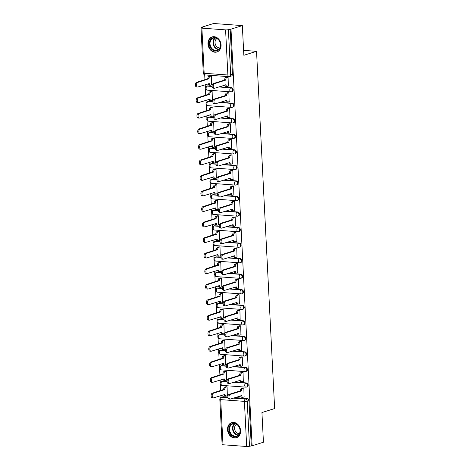 <?xml version="1.0" encoding="UTF-8"?>
<svg xmlns="http://www.w3.org/2000/svg" width="470" height="470" viewBox="0 0 470 470"><rect width="100%" height="100%" fill="white"/><g stroke="black" fill="none" stroke-linecap="round" stroke-linejoin="round"><path stroke-width="0.7" d="M232.168 91.574A2.027 1.639 -107.4 0 0 233.238 89.758A2.027 1.639 -107.4 0 0 231.463 87.643L230.835 87.843A2.027 1.639 72.6 0 1 232.609 89.958A2.027 1.639 72.6 0 1 231.546 91.767L232.168 91.574M232.956 107.113A2.027 1.639 -107.4 0 0 234.025 105.304A2.027 1.639 -107.4 0 0 232.251 103.188L231.622 103.382A2.027 1.639 72.6 0 1 233.396 105.497A2.027 1.639 72.6 0 1 232.333 107.313L232.956 107.113M233.743 122.652A2.027 1.639 -107.4 0 0 234.812 120.843A2.027 1.639 -107.4 0 0 233.038 118.728L232.409 118.922A2.027 1.639 72.6 0 1 234.183 121.037A2.027 1.639 72.6 0 1 233.12 122.852L233.743 122.652M234.53 138.198A2.027 1.639 -107.4 0 0 235.599 136.382A2.027 1.639 -107.4 0 0 233.825 134.267L233.196 134.467A2.027 1.639 72.6 0 1 234.971 136.582A2.027 1.639 72.6 0 1 233.907 138.392L234.53 138.198M235.317 153.737A2.027 1.639 -107.4 0 0 236.387 151.928A2.027 1.639 -107.4 0 0 234.612 149.812L233.984 150.006A2.027 1.639 72.6 0 1 235.758 152.121A2.027 1.639 72.6 0 1 234.695 153.931L235.317 153.737M236.105 169.276A2.027 1.639 -107.4 0 0 237.174 167.467A2.027 1.639 -107.4 0 0 235.4 165.352L234.771 165.546A2.027 1.639 72.6 0 1 236.545 167.661A2.027 1.639 72.6 0 1 235.482 169.476L236.105 169.276M236.892 184.822A2.027 1.639 -107.4 0 0 237.961 183.006A2.027 1.639 -107.4 0 0 236.187 180.891L235.558 181.091A2.027 1.639 72.6 0 1 237.332 183.206A2.027 1.639 72.6 0 1 236.269 185.016L236.892 184.822M237.679 200.361A2.027 1.639 -107.4 0 0 238.748 198.546A2.027 1.639 -107.4 0 0 236.974 196.431L236.345 196.63A2.027 1.639 72.6 0 1 238.12 198.745A2.027 1.639 72.6 0 1 237.056 200.555L237.679 200.361M238.466 215.9A2.027 1.639 -107.4 0 0 239.536 214.091A2.027 1.639 -107.4 0 0 237.761 211.976L237.133 212.17A2.027 1.639 72.6 0 1 238.913 214.285A2.027 1.639 72.6 0 1 237.844 216.1L238.466 215.9M239.254 231.446A2.027 1.639 -107.4 0 0 240.323 229.63A2.027 1.639 -107.4 0 0 238.549 227.515L237.92 227.709A2.027 1.639 72.6 0 1 239.7 229.824A2.027 1.639 72.6 0 1 238.631 231.639L239.254 231.446M240.041 246.985A2.027 1.639 -107.4 0 0 241.11 245.17A2.027 1.639 -107.4 0 0 239.336 243.055L238.707 243.254A2.027 1.639 72.6 0 1 240.487 245.369A2.027 1.639 72.6 0 1 239.418 247.179L240.041 246.985M240.828 262.524A2.027 1.639 -107.4 0 0 241.897 260.715A2.027 1.639 -107.4 0 0 240.123 258.6L239.494 258.794A2.027 1.639 72.6 0 1 241.275 260.909A2.027 1.639 72.6 0 1 240.205 262.724L240.828 262.524M241.615 278.07A2.027 1.639 -107.4 0 0 242.684 276.254A2.027 1.639 -107.4 0 0 240.91 274.139L240.282 274.333A2.027 1.639 72.6 0 1 242.062 276.448A2.027 1.639 72.6 0 1 240.993 278.264L241.615 278.07M242.403 293.609A2.027 1.639 -107.4 0 0 243.472 291.794A2.027 1.639 -107.4 0 0 241.697 289.679L241.069 289.878A2.027 1.639 72.6 0 1 242.849 291.993A2.027 1.639 72.6 0 1 241.78 293.803L242.403 293.609M243.19 309.148A2.027 1.639 -107.4 0 0 244.259 307.339A2.027 1.639 -107.4 0 0 242.485 305.224L241.856 305.418A2.027 1.639 72.6 0 1 243.636 307.533A2.027 1.639 72.6 0 1 242.567 309.348L243.19 309.148M243.977 324.688A2.027 1.639 -107.4 0 0 245.046 322.878A2.027 1.639 -107.4 0 0 243.272 320.763L242.643 320.957A2.027 1.639 72.6 0 1 244.424 323.072A2.027 1.639 72.6 0 1 243.354 324.887L243.977 324.688M244.764 340.233A2.027 1.639 -107.4 0 0 245.834 338.418A2.027 1.639 -107.4 0 0 244.059 336.303L243.431 336.502A2.027 1.639 72.6 0 1 245.211 338.617A2.027 1.639 72.6 0 1 244.142 340.427L244.764 340.233M245.552 355.772A2.027 1.639 -107.4 0 0 246.621 353.963A2.027 1.639 -107.4 0 0 244.846 351.848L244.218 352.042A2.027 1.639 72.6 0 1 245.998 354.157A2.027 1.639 72.6 0 1 244.929 355.966L245.552 355.772M246.339 371.312A2.027 1.639 -107.4 0 0 247.408 369.502A2.027 1.639 -107.4 0 0 245.634 367.387L245.005 367.581A2.027 1.639 72.6 0 1 246.785 369.696A2.027 1.639 72.6 0 1 245.716 371.512L246.339 371.312M247.126 386.857A2.027 1.639 -107.4 0 0 248.195 385.042A2.027 1.639 -107.4 0 0 246.421 382.927L245.792 383.126A2.027 1.639 72.6 0 1 247.572 385.241A2.027 1.639 72.6 0 1 246.503 387.051L247.126 386.857M227.527 429.715A7.908 6.392 -107.4 0 0 236.422 437.74A7.908 6.392 -107.4 0 0 240.593 430.667A7.908 6.392 -107.4 0 0 231.698 422.642A7.908 6.392 -107.4 0 0 227.527 429.715M207.987 43.974A7.908 6.392 -107.4 0 0 216.882 52A7.908 6.392 -107.4 0 0 221.053 44.932A7.908 6.392 -107.4 0 0 212.158 36.907A7.908 6.392 -107.4 0 0 207.987 43.974M242.338 25.603L243.842 55.29L256.538 51.312L274.639 408.559L261.937 412.537L263.441 442.223L252.108 445.772L230.999 29.152L242.338 25.603L213.615 23.5L202.282 27.049L202.3 27.366M204.703 74.848L204.949 79.73M205.202 84.723L205.337 87.397M205.419 88.995L205.737 95.269M205.989 100.269L206.124 102.936M206.207 104.534L206.524 110.808M206.776 115.808L206.912 118.481M206.994 120.073L207.311 126.354M207.564 131.347L207.699 134.02M207.781 135.613L208.098 141.893M208.351 146.887L208.486 149.56M208.568 151.158L208.886 157.432M209.138 162.432L209.273 165.105M209.356 166.697L209.673 172.978M209.925 177.971L210.061 180.645M210.143 182.237L210.46 188.517M210.713 193.511L210.848 196.184M210.93 197.782L211.247 204.056M211.5 209.056L211.635 211.723M211.717 213.321L212.035 219.596M212.287 224.595L212.422 227.268M212.505 228.861L212.822 235.141M213.075 240.135L213.21 242.808M213.292 244.406L213.609 250.68M213.862 255.68L213.997 258.347M214.079 259.945L214.396 266.22M214.649 271.219L214.784 273.892M214.866 275.485L215.184 281.765M215.436 286.759L215.571 289.432M215.654 291.03L215.971 297.304M216.224 302.304L216.359 304.971M216.441 306.569L216.758 312.844M217.011 317.843L217.146 320.517M217.228 322.109L217.545 328.389M217.798 333.383L217.933 336.056M218.015 337.648L218.333 343.928M218.585 348.922L218.72 351.595M218.803 353.193L219.12 359.468M219.373 364.467L219.508 367.14M219.59 368.733L219.907 375.013M220.16 380.007L220.295 382.68M220.377 384.272L220.694 390.552M220.947 395.546L221.041 397.42M202.282 27.049L203.116 27.113L201.354 27.665A2.027 0.364 -2.9 0 0 201.001 27.889A2.027 0.364 -2.9 0 0 201.888 28.141L225.588 29.874A2.027 0.364 -2.9 0 0 228.397 29.645L230.688 74.771A2.027 1.639 72.6 0 1 229.618 76.587L231.381 76.034A2.027 1.639 72.6 0 0 232.45 74.219L230.688 74.771A2.027 0.364 -2.9 0 1 227.874 75.006L225.588 29.874M230.999 29.152L228.397 29.645M223.508 396.733L221.746 397.285A2.027 1.639 72.6 0 0 221.241 397.344L223.003 396.792A2.027 1.639 72.6 0 1 223.508 396.733L227.856 397.05M235.112 397.585L247.208 398.466L245.44 399.024A2.027 1.639 72.6 0 1 247.22 401.139L249.505 446.265A2.027 0.364 177.1 0 1 246.691 446.5L222.992 444.767A2.027 0.364 177.1 0 1 222.11 444.514L219.819 399.382A2.027 0.364 177.1 0 0 220.706 399.635L222.992 444.767M249.505 446.265L252.108 445.772M244.083 396.95L243.842 387.997L242.591 387.991M227.333 395.722L227.092 386.775L225.841 386.763M226.546 380.183L226.305 371.235L225.054 371.224M243.296 381.411L243.055 372.457L241.803 372.446M225.759 364.644L225.518 355.69L224.266 355.678M242.508 365.866L242.267 356.918L241.016 356.906M224.971 349.098L224.731 340.151L223.479 340.139M241.721 350.326L241.48 341.373L240.229 341.367M224.184 333.559L223.943 324.611L222.692 324.6M240.934 334.787L240.693 325.833L239.442 325.822M223.397 318.02L223.156 309.066L221.905 309.06M240.147 319.242L239.906 310.294L238.654 310.282M222.61 302.474L222.369 293.527L221.117 293.515M239.359 303.702L239.118 294.755L237.867 294.743M221.822 286.935L221.582 277.987L220.33 277.976M238.572 288.163L238.331 279.209L237.08 279.204M221.035 271.396L220.794 262.442L219.543 262.436M237.785 272.618L237.544 263.67L236.292 263.658M220.248 255.856L220.007 246.903L218.756 246.891M236.998 257.078L236.757 248.131L235.505 248.119M219.461 240.311L219.22 231.363L217.968 231.352M236.21 241.539L235.969 232.585L234.718 232.579M218.673 224.772L218.433 215.818L217.181 215.812M235.423 226L235.182 217.046L233.931 217.034M217.886 209.232L217.645 200.279L216.394 200.267M234.636 210.454L234.395 201.507L233.143 201.495M217.099 193.687L216.858 184.739L215.607 184.728M233.849 194.915L233.608 185.961L232.356 185.956M216.312 178.148L216.071 169.2L214.819 169.188M233.061 179.376L232.82 170.422L231.569 170.41M215.524 162.608L215.284 153.655L214.032 153.643M232.274 163.83L232.033 154.883L230.782 154.871M214.737 147.063L214.496 138.115L213.245 138.104M231.487 148.291L231.246 139.343L229.995 139.332M213.95 131.524L213.709 122.576L212.458 122.564M230.7 132.752L230.459 123.798L229.207 123.786M213.163 115.984L212.922 107.031L211.67 107.025M229.912 117.206L229.671 108.259L228.42 108.247M212.375 100.439L212.135 91.491L210.883 91.48M229.125 101.667L228.884 92.719L227.633 92.708M211.588 84.9L211.347 75.952L210.096 75.94M228.338 86.127L228.097 77.174L226.846 77.168M207.763 85.91L207.141 86.11A2.027 1.639 72.6 0 0 206.636 86.163L207.258 85.969A2.027 1.639 -107.4 0 1 207.763 85.91L212.111 86.227M219.367 86.762L231.463 87.643M208.551 101.45L207.928 101.649A2.027 1.639 72.6 0 0 207.423 101.708L208.046 101.508A2.027 1.639 -107.4 0 1 208.551 101.45L212.898 101.773M220.154 102.301L232.251 103.188M209.338 116.995L208.715 117.189A2.027 1.639 72.6 0 0 208.21 117.247L208.833 117.054A2.027 1.639 -107.4 0 1 209.338 116.995L213.686 117.312M220.941 117.841L233.038 118.728M210.125 132.534L209.503 132.734A2.027 1.639 72.6 0 0 208.997 132.787L209.62 132.593A2.027 1.639 -107.4 0 1 210.125 132.534L214.473 132.851M221.728 133.386L233.825 134.267M210.912 148.073L210.29 148.273A2.027 1.639 72.6 0 0 209.785 148.332L210.407 148.132A2.027 1.639 -107.4 0 1 210.912 148.073L215.26 148.397M222.516 148.925L234.612 149.812M211.7 163.619L211.077 163.813A2.027 1.639 72.6 0 0 210.572 163.871L211.195 163.672A2.027 1.639 -107.4 0 1 211.7 163.619L216.047 163.936M223.303 164.465L235.4 165.352M212.487 179.158L211.864 179.352A2.027 1.639 72.6 0 0 211.359 179.411L211.982 179.217A2.027 1.639 -107.4 0 1 212.487 179.158L216.834 179.475M224.09 180.004L236.187 180.891M213.274 194.697L212.651 194.897A2.027 1.639 72.6 0 0 212.146 194.95L212.769 194.756A2.027 1.639 -107.4 0 1 213.274 194.697L217.622 195.015M224.877 195.549L236.974 196.431M214.062 210.243L213.439 210.437A2.027 1.639 72.6 0 0 212.934 210.495L213.556 210.296A2.027 1.639 -107.4 0 1 214.062 210.243L218.409 210.56M225.665 211.089L237.761 211.976M214.849 225.782L214.226 225.976A2.027 1.639 72.6 0 0 213.721 226.035L214.344 225.841A2.027 1.639 -107.4 0 1 214.849 225.782L219.196 226.099M226.452 226.628L238.549 227.515M215.636 241.322L215.013 241.521A2.027 1.639 72.6 0 0 214.508 241.574L215.131 241.38A2.027 1.639 -107.4 0 1 215.636 241.322L219.984 241.639M227.239 242.173L239.336 243.055M216.423 256.867L215.8 257.061A2.027 1.639 72.6 0 0 215.295 257.119L215.918 256.92A2.027 1.639 -107.4 0 1 216.423 256.867L220.771 257.184M228.026 257.713L240.123 258.6M217.211 272.406L216.588 272.6A2.027 1.639 72.6 0 0 216.083 272.659L216.705 272.465A2.027 1.639 -107.4 0 1 217.211 272.406L221.558 272.723M228.814 273.252L240.91 274.139M217.998 287.946L217.375 288.145A2.027 1.639 72.6 0 0 216.87 288.198L217.493 288.004A2.027 1.639 -107.4 0 1 217.998 287.946L222.345 288.263M229.601 288.797L241.697 289.679M218.785 303.485L218.162 303.685A2.027 1.639 72.6 0 0 217.657 303.743L218.28 303.544A2.027 1.639 -107.4 0 1 218.785 303.485L223.133 303.808M230.388 304.337L242.485 305.224M219.572 319.03L218.95 319.224A2.027 1.639 72.6 0 0 218.444 319.283L219.067 319.089A2.027 1.639 -107.4 0 1 219.572 319.03L223.92 319.347M231.175 319.876L243.272 320.763M220.359 334.57L219.737 334.763A2.027 1.639 72.6 0 0 219.232 334.822L219.854 334.628A2.027 1.639 -107.4 0 1 220.359 334.57L224.707 334.887M231.963 335.421L244.059 336.303M221.147 350.109L220.524 350.309A2.027 1.639 72.6 0 0 220.019 350.367L220.642 350.168A2.027 1.639 -107.4 0 1 221.147 350.109L225.494 350.432M232.75 350.961L244.846 351.848M221.934 365.654L221.311 365.848A2.027 1.639 72.6 0 0 220.806 365.907L221.429 365.707A2.027 1.639 -107.4 0 1 221.934 365.654L226.282 365.971M233.537 366.5L245.634 367.387M222.721 381.194L222.099 381.387A2.027 1.639 72.6 0 0 221.593 381.446L222.216 381.252A2.027 1.639 -107.4 0 1 222.721 381.194L227.069 381.511M234.324 382.039L246.421 382.927M243.589 50.366L256.538 51.312M230.165 29.087L232.45 74.219M251.268 445.713L248.983 400.581A2.027 1.639 -107.4 0 0 247.208 398.466M243.842 388.014L242.567 388.42A2.027 1.14 94.2 0 0 241.527 390.764L240.44 390.688A2.027 1.14 -85.8 0 1 241.474 388.338L242.802 387.92M241.533 390.917L230.141 394.483A2.332 1.31 94.2 0 0 228.943 396.933A2.332 1.31 94.2 0 0 230.089 399.101A2.332 1.31 94.2 0 0 230.376 399.065L241.774 395.646A2.027 1.14 94.2 0 0 242.767 397.315L241.674 397.232A2.027 1.14 -85.8 0 1 240.711 395.828M230.089 399.101L229.002 399.018A2.332 1.31 -85.8 0 1 227.856 396.856A2.332 1.31 -85.8 0 1 229.055 394.406L240.446 390.834M242.767 397.315A2.027 1.14 94.2 0 0 243.013 397.285L244.288 396.886M227.092 386.792L225.817 387.192A2.027 1.14 94.2 0 0 224.778 389.542L213.398 393.261A2.332 1.31 94.2 0 0 212.199 395.711A2.332 1.31 94.2 0 0 213.345 397.873A2.332 1.31 94.2 0 0 213.627 397.843L225.024 394.424A2.027 1.14 94.2 0 0 226.017 396.087A2.027 1.14 94.2 0 0 226.264 396.057L227.545 395.658M226.017 396.087L224.93 396.01A2.027 1.14 -85.8 0 1 223.961 394.606M213.345 397.873L212.252 397.796A2.332 1.31 -85.8 0 1 211.106 395.628A2.332 1.31 -85.8 0 1 212.311 393.179L223.691 389.46A2.027 1.14 -85.8 0 1 224.731 387.11L225.817 387.192M226.052 386.698L224.731 387.11M223.697 389.612L224.789 389.689M243.055 372.475L241.774 372.875A2.027 1.14 94.2 0 0 240.74 375.224L239.653 375.148A2.027 1.14 -85.8 0 1 240.687 372.798L242.015 372.381M240.746 375.377L229.354 378.943A2.332 1.31 94.2 0 0 228.156 381.393A2.332 1.31 94.2 0 0 229.301 383.561A2.332 1.31 94.2 0 0 229.589 383.526L240.987 380.107A2.027 1.14 94.2 0 0 241.98 381.775L240.887 381.693A2.027 1.14 -85.8 0 1 239.923 380.289M229.301 383.561L228.214 383.479A2.332 1.31 -85.8 0 1 227.069 381.311A2.332 1.31 -85.8 0 1 228.267 378.861L239.659 375.295M241.98 381.775A2.027 1.14 94.2 0 0 242.226 381.74L243.501 381.34M242.267 356.936L240.987 357.335A2.027 1.14 94.2 0 0 239.953 359.685L238.866 359.603A2.027 1.14 -85.8 0 1 239.9 357.253L241.228 356.842M239.959 359.832L228.567 363.404A2.332 1.31 94.2 0 0 227.368 365.848A2.332 1.31 94.2 0 0 228.514 368.016A2.332 1.31 94.2 0 0 228.802 367.987L240.199 364.567A2.027 1.14 94.2 0 0 241.192 366.23L240.1 366.154A2.027 1.14 -85.8 0 1 239.136 364.749M228.514 368.016L227.427 367.94A2.332 1.31 -85.8 0 1 226.282 365.772A2.332 1.31 -85.8 0 1 227.48 363.322L238.872 359.756M241.192 366.23A2.027 1.14 94.2 0 0 241.439 366.201L242.714 365.801M231.986 435.666A6.844 5.534 72.6 0 1 229.448 426.331A6.844 5.534 72.6 0 1 237.045 424.434A6.844 5.534 72.6 0 1 239.583 433.769A6.844 5.534 72.6 0 1 231.986 435.666M237.144 424.757A6.339 5.123 -107.4 0 0 232.909 423.911A6.339 5.123 -107.4 0 0 229.566 428.916A6.339 5.123 -107.4 0 0 232.456 435.161A6.339 5.123 -107.4 0 0 236.692 436.007A6.339 5.123 -107.4 0 0 240.035 431.008A6.339 5.123 -107.4 0 0 237.144 424.757M239.371 433.651A4.988 4.036 72.6 0 1 236.845 432.835A4.988 4.036 72.6 0 1 234.565 428.411A4.988 4.036 72.6 0 1 236.451 424.322M232.462 422.465A7.861 6.351 -107.4 0 0 232.168 422.548A7.861 6.351 -107.4 0 0 228.02 428.752A7.861 6.351 -107.4 0 0 231.61 436.495A7.861 6.351 -107.4 0 0 236.862 437.547A7.861 6.351 -107.4 0 0 237.156 437.447M212.446 49.926A6.844 5.534 72.6 0 1 209.908 40.59A6.844 5.534 72.6 0 1 217.504 38.693A6.844 5.534 72.6 0 1 220.042 48.028A6.844 5.534 72.6 0 1 212.446 49.926M217.604 39.022A6.339 5.123 -107.4 0 0 213.368 38.17A6.339 5.123 -107.4 0 0 210.02 43.175A6.339 5.123 -107.4 0 0 212.916 49.421A6.339 5.123 -107.4 0 0 217.152 50.267A6.339 5.123 -107.4 0 0 220.495 45.267A6.339 5.123 -107.4 0 0 217.604 39.022M219.831 47.911A4.988 4.036 72.6 0 1 217.305 47.094A4.988 4.036 72.6 0 1 215.025 42.676A4.988 4.036 72.6 0 1 216.911 38.581M212.922 36.725A7.861 6.351 -107.4 0 0 212.628 36.813A7.861 6.351 -107.4 0 0 208.48 43.011A7.861 6.351 -107.4 0 0 212.07 50.76A7.861 6.351 -107.4 0 0 217.322 51.806A7.861 6.351 -107.4 0 0 217.616 51.706M226.305 371.253L225.03 371.653A2.027 1.14 94.2 0 0 223.99 374.003L212.61 377.715A2.332 1.31 94.2 0 0 211.412 380.165A2.332 1.31 94.2 0 0 212.558 382.333A2.332 1.31 94.2 0 0 212.839 382.298L224.237 378.879A2.027 1.14 94.2 0 0 225.23 380.547A2.027 1.14 94.2 0 0 225.477 380.518L226.757 380.118M225.23 380.547L224.143 380.465A2.027 1.14 -85.8 0 1 223.174 379.061M212.558 382.333L211.465 382.257A2.332 1.31 -85.8 0 1 210.319 380.089A2.332 1.31 -85.8 0 1 211.524 377.639L222.903 373.92A2.027 1.14 -85.8 0 1 223.943 371.57L225.03 371.653M225.265 371.159L223.943 371.57M222.909 374.067L224.002 374.149M225.518 355.708L224.243 356.107A2.027 1.14 94.2 0 0 223.203 358.457L211.823 362.176A2.332 1.31 94.2 0 0 210.625 364.626A2.332 1.31 94.2 0 0 211.77 366.794A2.332 1.31 94.2 0 0 212.052 366.759L223.45 363.339A2.027 1.14 94.2 0 0 224.443 365.008A2.027 1.14 94.2 0 0 224.689 364.978L225.97 364.573M224.443 365.008L223.356 364.926A2.027 1.14 -85.8 0 1 222.386 363.522M211.77 366.794L210.678 366.712A2.332 1.31 -85.8 0 1 209.532 364.544A2.332 1.31 -85.8 0 1 210.73 362.094L222.116 358.381A2.027 1.14 -85.8 0 1 223.156 356.031L224.243 356.107M224.478 355.614L223.156 356.031M222.122 358.528L223.215 358.61M241.48 341.396L240.199 341.796A2.027 1.14 94.2 0 0 239.165 344.146L238.079 344.064A2.027 1.14 -85.8 0 1 239.113 341.714L240.44 341.302M239.171 344.293L227.78 347.859A2.332 1.31 94.2 0 0 226.581 350.309A2.332 1.31 94.2 0 0 227.727 352.477A2.332 1.31 94.2 0 0 228.015 352.441L239.412 349.022A2.027 1.14 94.2 0 0 240.405 350.69L239.312 350.608A2.027 1.14 -85.8 0 1 238.349 349.204M227.727 352.477L226.64 352.4A2.332 1.31 -85.8 0 1 225.494 350.232A2.332 1.31 -85.8 0 1 226.693 347.782L238.084 344.21M240.405 350.69A2.027 1.14 94.2 0 0 240.652 350.661L241.927 350.262M240.693 325.851L239.412 326.251A2.027 1.14 94.2 0 0 238.378 328.601L237.285 328.524A2.027 1.14 -85.8 0 1 238.325 326.174L239.653 325.757M238.384 328.753L226.992 332.319A2.332 1.31 94.2 0 0 225.794 334.769A2.332 1.31 94.2 0 0 226.939 336.937A2.332 1.31 94.2 0 0 227.227 336.902L238.625 333.483A2.027 1.14 94.2 0 0 239.618 335.151L238.525 335.069A2.027 1.14 -85.8 0 1 237.562 333.665M226.939 336.937L225.853 336.855A2.332 1.31 -85.8 0 1 224.707 334.687A2.332 1.31 -85.8 0 1 225.905 332.237L237.297 328.671M239.618 335.151A2.027 1.14 94.2 0 0 239.864 335.122L241.139 334.716M239.906 310.312L238.625 310.711A2.027 1.14 94.2 0 0 237.591 313.061L236.498 312.979A2.027 1.14 -85.8 0 1 237.538 310.635L238.866 310.218M237.597 313.208L226.205 316.78A2.332 1.31 94.2 0 0 225.007 319.23A2.332 1.31 94.2 0 0 226.152 321.392A2.332 1.31 94.2 0 0 226.44 321.363L237.838 317.943A2.027 1.14 94.2 0 0 238.831 319.606L237.738 319.529A2.027 1.14 -85.8 0 1 236.774 318.125M226.152 321.392L225.065 321.315A2.332 1.31 -85.8 0 1 223.92 319.148A2.332 1.31 -85.8 0 1 225.118 316.698L236.51 313.132M238.831 319.606A2.027 1.14 94.2 0 0 239.077 319.577L240.352 319.177M224.731 340.168L223.456 340.568A2.027 1.14 94.2 0 0 222.416 342.918L211.036 346.637A2.332 1.31 94.2 0 0 209.837 349.087A2.332 1.31 94.2 0 0 210.983 351.255A2.332 1.31 94.2 0 0 211.265 351.219L222.662 347.8A2.027 1.14 94.2 0 0 223.655 349.463A2.027 1.14 94.2 0 0 223.902 349.433L225.183 349.034M223.655 349.463L222.569 349.386A2.027 1.14 -85.8 0 1 221.599 347.982M210.983 351.255L209.89 351.172A2.332 1.31 -85.8 0 1 208.745 349.004A2.332 1.31 -85.8 0 1 209.943 346.555L221.329 342.836A2.027 1.14 -85.8 0 1 222.369 340.491L223.456 340.568M223.691 340.074L222.369 340.491M221.335 342.988L222.428 343.065M223.943 324.629L222.668 325.029A2.027 1.14 94.2 0 0 221.629 327.379L210.249 331.091A2.332 1.31 94.2 0 0 209.05 333.541A2.332 1.31 94.2 0 0 210.196 335.709A2.332 1.31 94.2 0 0 210.478 335.674L221.875 332.261A2.027 1.14 94.2 0 0 222.868 333.923A2.027 1.14 94.2 0 0 223.115 333.894L224.396 333.494M222.868 333.923L221.781 333.847A2.027 1.14 -85.8 0 1 220.812 332.443M210.196 335.709L209.103 335.633A2.332 1.31 -85.8 0 1 207.957 333.465A2.332 1.31 -85.8 0 1 209.156 331.015L220.542 327.296A2.027 1.14 -85.8 0 1 221.582 324.946L222.668 325.029M222.903 324.535L221.582 324.946M220.547 327.449L221.64 327.525M223.156 309.084L221.881 309.483A2.027 1.14 94.2 0 0 220.841 311.833L209.461 315.552A2.332 1.31 94.2 0 0 208.263 318.002A2.332 1.31 94.2 0 0 209.409 320.17A2.332 1.31 94.2 0 0 209.691 320.135L221.088 316.715A2.027 1.14 94.2 0 0 222.081 318.384A2.027 1.14 94.2 0 0 222.328 318.355L223.608 317.955M222.081 318.384L220.994 318.302A2.027 1.14 -85.8 0 1 220.025 316.897M209.409 320.17L208.316 320.088A2.332 1.31 -85.8 0 1 207.17 317.92A2.332 1.31 -85.8 0 1 208.369 315.47L219.754 311.757A2.027 1.14 -85.8 0 1 220.794 309.407L221.881 309.483M222.116 308.99L220.794 309.407M219.76 311.904L220.853 311.986M239.118 294.772L237.838 295.172A2.027 1.14 94.2 0 0 236.804 297.522L235.711 297.44A2.027 1.14 -85.8 0 1 236.751 295.089L238.079 294.678M236.809 297.669L225.418 301.235A2.332 1.31 94.2 0 0 224.219 303.685A2.332 1.31 94.2 0 0 225.365 305.853A2.332 1.31 94.2 0 0 225.653 305.817L237.05 302.404A2.027 1.14 94.2 0 0 238.043 304.066L236.951 303.984A2.027 1.14 -85.8 0 1 235.987 302.58M225.365 305.853L224.278 305.776A2.332 1.31 -85.8 0 1 223.133 303.608A2.332 1.31 -85.8 0 1 224.331 301.158L235.723 297.592M238.043 304.066A2.027 1.14 94.2 0 0 238.29 304.037L239.565 303.638M222.369 293.544L221.094 293.944A2.027 1.14 94.2 0 0 220.054 296.294L208.674 300.013A2.332 1.31 94.2 0 0 207.476 302.463A2.332 1.31 94.2 0 0 208.621 304.63A2.332 1.31 94.2 0 0 208.903 304.595L220.301 301.176A2.027 1.14 94.2 0 0 221.294 302.839A2.027 1.14 94.2 0 0 221.54 302.809L222.821 302.41M221.294 302.839L220.207 302.762A2.027 1.14 -85.8 0 1 219.237 301.358M208.621 304.63L207.529 304.548A2.332 1.31 -85.8 0 1 206.383 302.38A2.332 1.31 -85.8 0 1 207.581 299.93L218.967 296.212A2.027 1.14 -85.8 0 1 220.007 293.868L221.094 293.944M221.329 293.45L220.007 293.868M218.973 296.364L220.066 296.441M238.331 279.227L237.05 279.627A2.027 1.14 94.2 0 0 236.016 281.976L234.924 281.9A2.027 1.14 -85.8 0 1 235.964 279.55L237.291 279.133M236.022 282.129L224.631 285.695A2.332 1.31 94.2 0 0 223.432 288.145A2.332 1.31 94.2 0 0 224.578 290.313A2.332 1.31 94.2 0 0 224.866 290.278L236.263 286.859A2.027 1.14 94.2 0 0 237.256 288.527L236.163 288.445A2.027 1.14 -85.8 0 1 235.2 287.041M224.578 290.313L223.491 290.231A2.332 1.31 -85.8 0 1 222.345 288.063A2.332 1.31 -85.8 0 1 223.544 285.613L234.935 282.047M237.256 288.527A2.027 1.14 94.2 0 0 237.503 288.498L238.778 288.098M221.582 278.005L220.307 278.404A2.027 1.14 94.2 0 0 219.267 280.755L207.887 284.468A2.332 1.31 94.2 0 0 206.688 286.917A2.332 1.31 94.2 0 0 207.834 289.085A2.332 1.31 94.2 0 0 208.116 289.05L219.513 285.637A2.027 1.14 94.2 0 0 220.506 287.299A2.027 1.14 94.2 0 0 220.753 287.27L222.034 286.87M220.506 287.299L219.42 287.223A2.027 1.14 -85.8 0 1 218.45 285.819M207.834 289.085L206.741 289.009A2.332 1.31 -85.8 0 1 205.596 286.841A2.332 1.31 -85.8 0 1 206.794 284.391L218.18 280.672A2.027 1.14 -85.8 0 1 219.22 278.322L220.307 278.404M220.542 277.911L219.22 278.322M218.186 280.825L219.273 280.901M237.544 263.688L236.263 264.087A2.027 1.14 94.2 0 0 235.229 266.437L234.136 266.355A2.027 1.14 -85.8 0 1 235.176 264.011L236.504 263.594M235.235 266.584L223.843 270.156A2.332 1.31 94.2 0 0 222.645 272.606A2.332 1.31 94.2 0 0 223.791 274.774A2.332 1.31 94.2 0 0 224.078 274.738L235.476 271.319A2.027 1.14 94.2 0 0 236.469 272.982L235.376 272.906A2.027 1.14 -85.8 0 1 234.413 271.501M223.791 274.774L222.704 274.692A2.332 1.31 -85.8 0 1 221.558 272.524A2.332 1.31 -85.8 0 1 222.757 270.074L234.148 266.508M236.469 272.982A2.027 1.14 94.2 0 0 236.716 272.953L237.99 272.553M220.794 262.46L219.519 262.865A2.027 1.14 94.2 0 0 218.48 265.209L207.1 268.928A2.332 1.31 94.2 0 0 205.901 271.378A2.332 1.31 94.2 0 0 207.047 273.546A2.332 1.31 94.2 0 0 207.329 273.511L218.726 270.091A2.027 1.14 94.2 0 0 219.719 271.76A2.027 1.14 94.2 0 0 219.966 271.731L221.247 271.331M219.719 271.76L218.632 271.678A2.027 1.14 -85.8 0 1 217.663 270.274M207.047 273.546L205.954 273.464A2.332 1.31 -85.8 0 1 204.808 271.296A2.332 1.31 -85.8 0 1 206.007 268.852L217.393 265.133A2.027 1.14 -85.8 0 1 218.433 262.783L219.519 262.865M219.754 262.366L218.433 262.783M217.399 265.28L218.485 265.362M236.757 248.148L235.476 248.548A2.027 1.14 94.2 0 0 234.442 250.898L233.349 250.816A2.027 1.14 -85.8 0 1 234.389 248.466L235.717 248.054M234.448 251.045L223.056 254.611A2.332 1.31 94.2 0 0 221.858 257.061A2.332 1.31 94.2 0 0 223.003 259.228A2.332 1.31 94.2 0 0 223.291 259.193L234.689 255.78A2.027 1.14 94.2 0 0 235.682 257.442L234.589 257.366A2.027 1.14 -85.8 0 1 233.625 255.962M223.003 259.228L221.916 259.152A2.332 1.31 -85.8 0 1 220.771 256.984A2.332 1.31 -85.8 0 1 221.969 254.534L233.361 250.968M235.682 257.442A2.027 1.14 94.2 0 0 235.928 257.413L237.203 257.014M220.007 246.92L218.732 247.32A2.027 1.14 94.2 0 0 217.692 249.67L206.312 253.389A2.332 1.31 94.2 0 0 205.114 255.839A2.332 1.31 94.2 0 0 206.26 258.007A2.332 1.31 94.2 0 0 206.542 257.971L217.939 254.552A2.027 1.14 94.2 0 0 218.932 256.221A2.027 1.14 94.2 0 0 219.179 256.185L220.459 255.786M218.932 256.221L217.845 256.138A2.027 1.14 -85.8 0 1 216.876 254.734M206.26 258.007L205.167 257.924A2.332 1.31 -85.8 0 1 204.021 255.756A2.332 1.31 -85.8 0 1 205.22 253.307L216.605 249.594A2.027 1.14 -85.8 0 1 217.645 247.243L218.732 247.32M218.967 246.826L217.645 247.243M216.611 249.74L217.698 249.823M235.969 232.603L234.689 233.008A2.027 1.14 94.2 0 0 233.655 235.353L232.562 235.276A2.027 1.14 -85.8 0 1 233.602 232.926L234.93 232.509M233.661 235.505L222.269 239.071A2.332 1.31 94.2 0 0 221.07 241.521A2.332 1.31 94.2 0 0 222.216 243.689A2.332 1.31 94.2 0 0 222.504 243.654L233.901 240.235A2.027 1.14 94.2 0 0 234.894 241.903L233.802 241.821A2.027 1.14 -85.8 0 1 232.838 240.417M222.216 243.689L221.129 243.607A2.332 1.31 -85.8 0 1 219.984 241.439A2.332 1.31 -85.8 0 1 221.182 238.989L232.574 235.423M234.894 241.903A2.027 1.14 94.2 0 0 235.141 241.874L236.416 241.474M219.22 231.381L217.945 231.78A2.027 1.14 94.2 0 0 216.905 234.131L205.525 237.844A2.332 1.31 94.2 0 0 204.327 240.293A2.332 1.31 94.2 0 0 205.472 242.461A2.332 1.31 94.2 0 0 205.754 242.432L217.152 239.013A2.027 1.14 94.2 0 0 218.145 240.675A2.027 1.14 94.2 0 0 218.391 240.646L219.672 240.246M218.145 240.675L217.058 240.599A2.027 1.14 -85.8 0 1 216.088 239.195M205.472 242.461L204.38 242.385A2.332 1.31 -85.8 0 1 203.234 240.217A2.332 1.31 -85.8 0 1 204.432 237.767L215.818 234.048A2.027 1.14 -85.8 0 1 216.858 231.698L217.945 231.78M218.18 231.287L216.858 231.698M215.824 234.201L216.911 234.277M235.182 217.064L233.901 217.463A2.027 1.14 94.2 0 0 232.867 219.813L231.775 219.737A2.027 1.14 -85.8 0 1 232.814 217.387L234.142 216.97M232.873 219.966L221.482 223.532A2.332 1.31 94.2 0 0 220.283 225.982A2.332 1.31 94.2 0 0 221.429 228.15A2.332 1.31 94.2 0 0 221.717 228.114L233.114 224.695A2.027 1.14 94.2 0 0 234.107 226.364L233.014 226.282A2.027 1.14 -85.8 0 1 232.051 224.877M221.429 228.15L220.342 228.067A2.332 1.31 -85.8 0 1 219.196 225.9A2.332 1.31 -85.8 0 1 220.395 223.45L231.786 219.884M234.107 226.364A2.027 1.14 94.2 0 0 234.354 226.329L235.629 225.929M218.433 215.842L217.158 216.241A2.027 1.14 94.2 0 0 216.118 218.591L204.738 222.304A2.332 1.31 94.2 0 0 203.539 224.754A2.332 1.31 94.2 0 0 204.685 226.922A2.332 1.31 94.2 0 0 204.967 226.887L216.364 223.467A2.027 1.14 94.2 0 0 217.357 225.136A2.027 1.14 94.2 0 0 217.604 225.107L218.885 224.707M217.357 225.136L216.27 225.054A2.027 1.14 -85.8 0 1 215.301 223.65M204.685 226.922L203.592 226.846A2.332 1.31 -85.8 0 1 202.447 224.678A2.332 1.31 -85.8 0 1 203.645 222.228L215.031 218.509A2.027 1.14 -85.8 0 1 216.071 216.159L217.158 216.241M217.393 215.742L216.071 216.159M215.037 218.656L216.124 218.738M234.395 201.524L233.114 201.924A2.027 1.14 94.2 0 0 232.08 204.274L230.987 204.192A2.027 1.14 -85.8 0 1 232.027 201.841L233.355 201.43M232.086 204.421L220.694 207.987A2.332 1.31 94.2 0 0 219.496 210.437A2.332 1.31 94.2 0 0 220.642 212.605A2.332 1.31 94.2 0 0 220.929 212.569L232.327 209.156A2.027 1.14 94.2 0 0 233.32 210.819L232.227 210.742A2.027 1.14 -85.8 0 1 231.263 209.338M220.642 212.605L219.555 212.528A2.332 1.31 -85.8 0 1 218.409 210.36A2.332 1.31 -85.8 0 1 219.608 207.91L230.999 204.344M233.32 210.819A2.027 1.14 94.2 0 0 233.567 210.789L234.841 210.39M217.645 200.296L216.37 200.696A2.027 1.14 94.2 0 0 215.331 203.046L203.951 206.765A2.332 1.31 94.2 0 0 202.752 209.215A2.332 1.31 94.2 0 0 203.898 211.383A2.332 1.31 94.2 0 0 204.18 211.347L215.577 207.928A2.027 1.14 94.2 0 0 216.57 209.596A2.027 1.14 94.2 0 0 216.817 209.567L218.098 209.162M216.57 209.596L215.483 209.514A2.027 1.14 -85.8 0 1 214.514 208.11M203.898 211.383L202.805 211.3A2.332 1.31 -85.8 0 1 201.659 209.132A2.332 1.31 -85.8 0 1 202.858 206.683L214.244 202.97A2.027 1.14 -85.8 0 1 215.284 200.62L216.37 200.696M216.605 200.202L215.284 200.62M214.25 203.116L215.336 203.199M233.608 185.979L232.327 186.384A2.027 1.14 94.2 0 0 231.293 188.729L230.2 188.652A2.027 1.14 -85.8 0 1 231.24 186.302L232.568 185.885M231.299 188.881L219.907 192.447A2.332 1.31 94.2 0 0 218.709 194.897A2.332 1.31 94.2 0 0 219.854 197.065A2.332 1.31 94.2 0 0 220.142 197.03L231.54 193.611A2.027 1.14 94.2 0 0 232.533 195.279L231.44 195.197A2.027 1.14 -85.8 0 1 230.476 193.793M219.854 197.065L218.767 196.983A2.332 1.31 -85.8 0 1 217.622 194.821A2.332 1.31 -85.8 0 1 218.82 192.371L230.212 188.799M232.533 195.279A2.027 1.14 94.2 0 0 232.779 195.25L234.054 194.85M216.858 184.757L215.583 185.157A2.027 1.14 94.2 0 0 214.543 187.507L203.163 191.225A2.332 1.31 94.2 0 0 201.965 193.675A2.332 1.31 94.2 0 0 203.111 195.837A2.332 1.31 94.2 0 0 203.393 195.808L214.79 192.389A2.027 1.14 94.2 0 0 215.783 194.051A2.027 1.14 94.2 0 0 216.03 194.022L217.31 193.622M215.783 194.051L214.696 193.975A2.027 1.14 -85.8 0 1 213.727 192.571M203.111 195.837L202.018 195.761A2.332 1.31 -85.8 0 1 200.872 193.593A2.332 1.31 -85.8 0 1 202.071 191.143L213.456 187.424A2.027 1.14 -85.8 0 1 214.496 185.074L215.583 185.157M215.818 184.663L214.496 185.074M213.462 187.577L214.549 187.653M232.82 170.44L231.54 170.839A2.027 1.14 94.2 0 0 230.506 173.189L229.413 173.113A2.027 1.14 -85.8 0 1 230.453 170.763L231.78 170.346M230.512 173.342L219.12 176.908A2.332 1.31 94.2 0 0 217.921 179.358A2.332 1.31 94.2 0 0 219.067 181.526A2.332 1.31 94.2 0 0 219.355 181.491L230.752 178.071A2.027 1.14 94.2 0 0 231.745 179.74L230.653 179.658A2.027 1.14 -85.8 0 1 229.689 178.253M219.067 181.526L217.98 181.444A2.332 1.31 -85.8 0 1 216.834 179.276A2.332 1.31 -85.8 0 1 218.033 176.826L229.425 173.26M231.745 179.74A2.027 1.14 94.2 0 0 231.992 179.71L233.267 179.305M216.071 169.218L214.796 169.617A2.027 1.14 94.2 0 0 213.756 171.967L202.376 175.68A2.332 1.31 94.2 0 0 201.178 178.13A2.332 1.31 94.2 0 0 202.323 180.298A2.332 1.31 94.2 0 0 202.605 180.263L214.003 176.849A2.027 1.14 94.2 0 0 214.996 178.512A2.027 1.14 94.2 0 0 215.242 178.483L216.523 178.083M214.996 178.512L213.909 178.43A2.027 1.14 -85.8 0 1 212.939 177.025M202.323 180.298L201.231 180.221A2.332 1.31 -85.8 0 1 200.085 178.054A2.332 1.31 -85.8 0 1 201.283 175.604L212.669 171.885A2.027 1.14 -85.8 0 1 213.709 169.535L214.796 169.617M215.031 169.124L213.709 169.535M212.675 172.032L213.762 172.114M232.033 154.9L230.752 155.3A2.027 1.14 94.2 0 0 229.718 157.65L228.626 157.567A2.027 1.14 -85.8 0 1 229.666 155.218L230.993 154.806M229.724 157.797L218.333 161.369A2.332 1.31 94.2 0 0 217.134 163.813A2.332 1.31 94.2 0 0 218.28 165.981A2.332 1.31 94.2 0 0 218.568 165.951L229.965 162.532A2.027 1.14 94.2 0 0 230.958 164.195L229.865 164.118A2.027 1.14 -85.8 0 1 228.902 162.714M218.28 165.981L217.193 165.904A2.332 1.31 -85.8 0 1 216.047 163.736A2.332 1.31 -85.8 0 1 217.246 161.286L228.637 157.72M230.958 164.195A2.027 1.14 94.2 0 0 231.205 164.165L232.48 163.766M215.284 153.672L214.009 154.072A2.027 1.14 94.2 0 0 212.969 156.422L201.589 160.141A2.332 1.31 94.2 0 0 200.39 162.591A2.332 1.31 94.2 0 0 201.536 164.758A2.332 1.31 94.2 0 0 201.818 164.723L213.216 161.304A2.027 1.14 94.2 0 0 214.208 162.972A2.027 1.14 94.2 0 0 214.455 162.943L215.736 162.538M214.208 162.972L213.121 162.89A2.027 1.14 -85.8 0 1 212.152 161.486M201.536 164.758L200.443 164.676A2.332 1.31 -85.8 0 1 199.298 162.508A2.332 1.31 -85.8 0 1 200.496 160.059L211.882 156.346A2.027 1.14 -85.8 0 1 212.922 153.996L214.009 154.072M214.244 153.578L212.922 153.996M211.888 156.492L212.975 156.575M231.246 139.361L229.965 139.76A2.027 1.14 94.2 0 0 228.931 142.11L227.838 142.028A2.027 1.14 -85.8 0 1 228.878 139.678L230.206 139.267M228.937 142.257L217.545 145.823A2.332 1.31 94.2 0 0 216.347 148.273A2.332 1.31 94.2 0 0 217.493 150.441A2.332 1.31 94.2 0 0 217.78 150.406L229.178 146.987A2.027 1.14 94.2 0 0 230.165 148.655L229.078 148.573A2.027 1.14 -85.8 0 1 228.114 147.169M217.493 150.441L216.406 150.365A2.332 1.31 -85.8 0 1 215.26 148.197A2.332 1.31 -85.8 0 1 216.459 145.747L227.85 142.175M230.165 148.655A2.027 1.14 94.2 0 0 230.417 148.626L231.692 148.226M214.496 138.133L213.221 138.532A2.027 1.14 94.2 0 0 212.182 140.883L200.802 144.601A2.332 1.31 94.2 0 0 199.603 147.051A2.332 1.31 94.2 0 0 200.743 149.219A2.332 1.31 94.2 0 0 201.031 149.184L212.428 145.765A2.027 1.14 94.2 0 0 213.421 147.427A2.027 1.14 94.2 0 0 213.668 147.398L214.949 146.998M213.421 147.427L212.334 147.351A2.027 1.14 -85.8 0 1 211.365 145.947M200.743 149.219L199.656 149.137A2.332 1.31 -85.8 0 1 198.51 146.969A2.332 1.31 -85.8 0 1 199.709 144.519L211.095 140.8A2.027 1.14 -85.8 0 1 212.135 138.456L213.221 138.532M213.456 138.039L212.135 138.456M211.101 140.953L212.187 141.029M230.459 123.816L229.178 124.215A2.027 1.14 94.2 0 0 228.144 126.565L227.051 126.489A2.027 1.14 -85.8 0 1 228.091 124.139L229.419 123.722M228.15 126.718L216.758 130.284A2.332 1.31 94.2 0 0 215.56 132.734A2.332 1.31 94.2 0 0 216.705 134.902A2.332 1.31 94.2 0 0 216.993 134.867L228.391 131.447A2.027 1.14 94.2 0 0 229.378 133.116L228.291 133.034A2.027 1.14 -85.8 0 1 227.327 131.629M216.705 134.902L215.618 134.82A2.332 1.31 -85.8 0 1 214.473 132.652A2.332 1.31 -85.8 0 1 215.671 130.202L227.063 126.636M229.378 133.116A2.027 1.14 94.2 0 0 229.63 133.086L230.905 132.681M213.709 122.594L212.434 122.993A2.027 1.14 94.2 0 0 211.394 125.343L200.014 129.056A2.332 1.31 94.2 0 0 198.816 131.506A2.332 1.31 94.2 0 0 199.956 133.674A2.332 1.31 94.2 0 0 200.243 133.639L211.641 130.225A2.027 1.14 94.2 0 0 212.634 131.888A2.027 1.14 94.2 0 0 212.881 131.858L214.161 131.459M212.634 131.888L211.547 131.812A2.027 1.14 -85.8 0 1 210.578 130.407M199.956 133.674L198.869 133.597A2.332 1.31 -85.8 0 1 197.723 131.43A2.332 1.31 -85.8 0 1 198.922 128.98L210.307 125.261A2.027 1.14 -85.8 0 1 211.347 122.911L212.434 122.993M212.669 122.5L211.347 122.911M210.313 125.414L211.4 125.49M229.671 108.276L228.391 108.676A2.027 1.14 94.2 0 0 227.357 111.026L226.264 110.944A2.027 1.14 -85.8 0 1 227.304 108.599L228.632 108.182M227.363 111.173L215.971 114.745A2.332 1.31 94.2 0 0 214.772 117.195A2.332 1.31 94.2 0 0 215.918 119.362A2.332 1.31 94.2 0 0 216.206 119.327L227.603 115.908A2.027 1.14 94.2 0 0 228.59 117.571L227.504 117.494A2.027 1.14 -85.8 0 1 226.54 116.09M215.918 119.362L214.831 119.28A2.332 1.31 -85.8 0 1 213.686 117.112A2.332 1.31 -85.8 0 1 214.884 114.662L226.276 111.096M228.59 117.571A2.027 1.14 94.2 0 0 228.843 117.541L230.118 117.142M212.922 107.048L211.647 107.454A2.027 1.14 94.2 0 0 210.607 109.798L199.227 113.517A2.332 1.31 94.2 0 0 198.029 115.967A2.332 1.31 94.2 0 0 199.168 118.135A2.332 1.31 94.2 0 0 199.456 118.099L210.854 114.68A2.027 1.14 94.2 0 0 211.847 116.349A2.027 1.14 94.2 0 0 212.093 116.319L213.374 115.92M211.847 116.349L210.76 116.266A2.027 1.14 -85.8 0 1 209.79 114.862M199.168 118.135L198.082 118.052A2.332 1.31 -85.8 0 1 196.936 115.884A2.332 1.31 -85.8 0 1 198.134 113.435L209.52 109.721A2.027 1.14 -85.8 0 1 210.56 107.371L211.647 107.454M211.882 106.954L210.56 107.371M209.526 109.868L210.613 109.951M228.884 92.737L227.603 93.136A2.027 1.14 94.2 0 0 226.569 95.486L225.477 95.404A2.027 1.14 -85.8 0 1 226.517 93.054L227.844 92.643M226.575 95.633L215.184 99.199A2.332 1.31 94.2 0 0 213.985 101.649A2.332 1.31 94.2 0 0 215.131 103.817A2.332 1.31 94.2 0 0 215.419 103.782L226.816 100.369A2.027 1.14 94.2 0 0 227.803 102.031L226.716 101.955A2.027 1.14 -85.8 0 1 225.753 100.545M215.131 103.817L214.044 103.741A2.332 1.31 -85.8 0 1 212.898 101.573A2.332 1.31 -85.8 0 1 214.097 99.123L225.488 95.557M227.803 102.031A2.027 1.14 94.2 0 0 228.056 102.002L229.331 101.602M212.135 91.509L210.86 91.909A2.027 1.14 94.2 0 0 209.82 94.258L198.44 97.977A2.332 1.31 94.2 0 0 197.241 100.427A2.332 1.31 94.2 0 0 198.381 102.595A2.332 1.31 94.2 0 0 198.669 102.56L210.067 99.141A2.027 1.14 94.2 0 0 211.059 100.803A2.027 1.14 94.2 0 0 211.306 100.774L212.587 100.374M211.059 100.803L209.972 100.727A2.027 1.14 -85.8 0 1 209.003 99.323M198.381 102.595L197.294 102.513A2.332 1.31 -85.8 0 1 196.149 100.345A2.332 1.31 -85.8 0 1 197.347 97.895L208.733 94.182A2.027 1.14 -85.8 0 1 209.773 91.832L210.86 91.909M211.095 91.415L209.773 91.832M208.739 94.329L209.826 94.411M228.097 77.192L226.816 77.591A2.027 1.14 94.2 0 0 225.782 79.941L224.689 79.865A2.027 1.14 -85.8 0 1 225.729 77.515L227.057 77.098M225.788 80.094L214.396 83.66A2.332 1.31 94.2 0 0 213.198 86.11A2.332 1.31 94.2 0 0 214.344 88.278A2.332 1.31 94.2 0 0 214.631 88.242L226.029 84.823A2.027 1.14 94.2 0 0 227.016 86.492L225.929 86.41A2.027 1.14 -85.8 0 1 224.966 85.005M214.344 88.278L213.257 88.196A2.332 1.31 -85.8 0 1 212.111 86.028A2.332 1.31 -85.8 0 1 213.309 83.578L224.701 80.012M227.016 86.492A2.027 1.14 94.2 0 0 227.268 86.462L228.543 86.063M211.347 75.97L210.072 76.369A2.027 1.14 94.2 0 0 209.033 78.719L197.653 82.432A2.332 1.31 94.2 0 0 196.454 84.882A2.332 1.31 94.2 0 0 197.594 87.05A2.332 1.31 94.2 0 0 197.882 87.015L209.279 83.601A2.027 1.14 94.2 0 0 210.272 85.264A2.027 1.14 94.2 0 0 210.519 85.235L211.8 84.835M210.272 85.264L209.185 85.188A2.027 1.14 -85.8 0 1 208.216 83.783M197.594 87.05L196.507 86.974A2.332 1.31 -85.8 0 1 195.361 84.806A2.332 1.31 -85.8 0 1 196.56 82.356L207.946 78.637A2.027 1.14 -85.8 0 1 208.986 76.287L210.072 76.369M210.307 75.876L208.986 76.287M207.952 78.79L209.038 78.866M201.888 28.141L204.174 73.273L227.874 75.006A2.027 1.14 94.2 0 0 228.861 76.675A2.027 2.027 0 0 0 229.618 76.587M246.691 446.5L244.406 401.368L220.706 399.635A2.027 1.14 -85.8 0 1 221.746 397.285L227.95 397.743M233.343 398.137L245.44 399.024A2.027 1.14 -85.8 0 0 244.406 401.368A2.027 0.364 -2.9 0 0 247.22 401.139L248.983 400.581M206.636 86.163A2.027 2.027 0 0 0 207.094 90.123A2.027 1.14 94.2 0 1 206.101 88.454A2.027 1.14 94.2 0 1 207.141 86.11L212.129 86.474M218.738 86.956L230.835 87.843A2.027 1.14 94.2 0 0 229.801 90.193A2.027 1.14 -85.8 0 0 230.788 91.856A2.027 2.027 0 0 0 231.546 91.767M207.423 101.708A2.027 2.027 0 0 0 207.881 105.662A2.027 1.14 94.2 0 1 206.888 103.999A2.027 1.14 94.2 0 1 207.928 101.649L212.916 102.013M219.525 102.495L231.622 103.382A2.027 1.14 94.2 0 0 230.588 105.732A2.027 1.14 -85.8 0 0 231.575 107.395A2.027 2.027 0 0 0 232.333 107.313M208.21 117.247A2.027 2.027 0 0 0 208.668 121.207A2.027 1.14 94.2 0 1 207.675 119.539A2.027 1.14 94.2 0 1 208.715 117.189L213.703 117.553M220.312 118.04L232.409 118.922A2.027 1.14 94.2 0 0 231.375 121.272A2.027 1.14 -85.8 0 0 232.362 122.94A2.027 2.027 0 0 0 233.12 122.852M208.997 132.787A2.027 2.027 0 0 0 209.456 136.746A2.027 1.14 94.2 0 1 208.463 135.078A2.027 1.14 94.2 0 1 209.503 132.734L214.49 133.098M221.1 133.58L233.196 134.467A2.027 1.14 94.2 0 0 232.162 136.817A2.027 1.14 -85.8 0 0 233.149 138.48A2.027 2.027 0 0 0 233.907 138.392M209.785 148.332A2.027 2.027 0 0 0 210.243 152.286A2.027 1.14 94.2 0 1 209.25 150.623A2.027 1.14 94.2 0 1 210.29 148.273L215.278 148.638M221.887 149.119L233.984 150.006A2.027 1.14 94.2 0 0 232.95 152.356A2.027 1.14 -85.8 0 0 233.937 154.019A2.027 2.027 0 0 0 234.695 153.931M210.572 163.871A2.027 2.027 0 0 0 211.03 167.831A2.027 1.14 94.2 0 1 210.037 166.163A2.027 1.14 94.2 0 1 211.077 163.813L216.065 164.177M222.674 164.665L234.771 165.546A2.027 1.14 94.2 0 0 233.737 167.896A2.027 1.14 -85.8 0 0 234.724 169.564A2.027 2.027 0 0 0 235.482 169.476M211.359 179.411A2.027 2.027 0 0 0 211.817 183.371A2.027 1.14 94.2 0 1 210.824 181.702A2.027 1.14 94.2 0 1 211.864 179.352L216.852 179.722M223.462 180.204L235.558 181.091A2.027 1.14 94.2 0 0 234.524 183.435A2.027 1.14 -85.8 0 0 235.511 185.104A2.027 2.027 0 0 0 236.269 185.016M212.146 194.95A2.027 2.027 0 0 0 212.605 198.91A2.027 1.14 94.2 0 1 211.612 197.247A2.027 1.14 94.2 0 1 212.651 194.897L217.639 195.262M224.249 195.743L236.345 196.63A2.027 1.14 94.2 0 0 235.311 198.98A2.027 1.14 -85.8 0 0 236.298 200.643A2.027 2.027 0 0 0 237.056 200.555M212.934 210.495A2.027 2.027 0 0 0 213.392 214.449A2.027 1.14 94.2 0 1 212.399 212.787A2.027 1.14 94.2 0 1 213.439 210.437L218.427 210.801M225.036 211.283L237.133 212.17A2.027 1.14 94.2 0 0 236.099 214.52A2.027 1.14 -85.8 0 0 237.086 216.188A2.027 2.027 0 0 0 237.844 216.1M213.721 226.035A2.027 2.027 0 0 0 214.179 229.995A2.027 1.14 94.2 0 1 213.186 228.326A2.027 1.14 94.2 0 1 214.226 225.976L219.214 226.346M225.823 226.828L237.92 227.709A2.027 1.14 94.2 0 0 236.886 230.059A2.027 1.14 -85.8 0 0 237.873 231.728A2.027 2.027 0 0 0 238.631 231.639M214.508 241.574A2.027 2.027 0 0 0 214.966 245.534A2.027 1.14 94.2 0 1 213.973 243.871A2.027 1.14 94.2 0 1 215.013 241.521L220.001 241.886M226.611 242.367L238.707 243.254A2.027 1.14 94.2 0 0 237.673 245.604A2.027 1.14 -85.8 0 0 238.66 247.267A2.027 2.027 0 0 0 239.418 247.179M215.295 257.119A2.027 2.027 0 0 0 215.754 261.073A2.027 1.14 94.2 0 1 214.761 259.411A2.027 1.14 94.2 0 1 215.8 257.061L220.788 257.425M227.398 257.907L239.494 258.794A2.027 1.14 94.2 0 0 238.46 261.144A2.027 1.14 -85.8 0 0 239.447 262.806A2.027 2.027 0 0 0 240.205 262.724M216.083 272.659A2.027 2.027 0 0 0 216.541 276.618A2.027 1.14 94.2 0 1 215.548 274.95A2.027 1.14 94.2 0 1 216.588 272.6L221.576 272.964M228.185 273.452L240.282 274.333A2.027 1.14 94.2 0 0 239.248 276.683A2.027 1.14 -85.8 0 0 240.235 278.352A2.027 2.027 0 0 0 240.993 278.264M216.87 288.198A2.027 2.027 0 0 0 217.328 292.158A2.027 1.14 94.2 0 1 216.335 290.489A2.027 1.14 94.2 0 1 217.375 288.145L222.363 288.51M228.972 288.991L241.069 289.878A2.027 1.14 94.2 0 0 240.035 292.228A2.027 1.14 -85.8 0 0 241.022 293.891A2.027 2.027 0 0 0 241.78 293.803M217.657 303.743A2.027 2.027 0 0 0 218.115 307.697A2.027 1.14 94.2 0 1 217.122 306.035A2.027 1.14 94.2 0 1 218.162 303.685L223.15 304.049M229.76 304.531L241.856 305.418A2.027 1.14 94.2 0 0 240.822 307.768A2.027 1.14 -85.8 0 0 241.809 309.43A2.027 2.027 0 0 0 242.567 309.348M218.444 319.283A2.027 2.027 0 0 0 218.903 323.243A2.027 1.14 94.2 0 1 217.91 321.574A2.027 1.14 94.2 0 1 218.95 319.224L223.937 319.588M230.547 320.076L242.643 320.957A2.027 1.14 94.2 0 0 241.609 323.307A2.027 1.14 -85.8 0 0 242.596 324.976A2.027 2.027 0 0 0 243.354 324.887M219.232 334.822A2.027 2.027 0 0 0 219.69 338.782A2.027 1.14 94.2 0 1 218.697 337.113A2.027 1.14 94.2 0 1 219.737 334.763L224.725 335.134M231.334 335.615L243.431 336.502A2.027 1.14 94.2 0 0 242.397 338.846A2.027 1.14 -85.8 0 0 243.384 340.515A2.027 2.027 0 0 0 244.142 340.427M220.019 350.367A2.027 2.027 0 0 0 220.477 354.321A2.027 1.14 94.2 0 1 219.484 352.659A2.027 1.14 94.2 0 1 220.524 350.309L225.512 350.673M232.121 351.155L244.218 352.042A2.027 1.14 94.2 0 0 243.184 354.392A2.027 1.14 -85.8 0 0 244.171 356.054A2.027 2.027 0 0 0 244.929 355.966M220.806 365.907A2.027 2.027 0 0 0 221.264 369.861A2.027 1.14 94.2 0 1 220.271 368.198A2.027 1.14 94.2 0 1 221.311 365.848L226.299 366.212M232.909 366.7L245.005 367.581A2.027 1.14 94.2 0 0 243.971 369.931A2.027 1.14 -85.8 0 0 244.958 371.6A2.027 2.027 0 0 0 245.716 371.512M221.593 381.446A2.027 2.027 0 0 0 222.052 385.406A2.027 1.14 94.2 0 1 221.059 383.737A2.027 1.14 94.2 0 1 222.099 381.387L227.086 381.757M233.696 382.239L245.792 383.126A2.027 1.14 94.2 0 0 244.758 385.471A2.027 1.14 -85.8 0 0 245.745 387.139A2.027 2.027 0 0 0 246.503 387.051M245.998 387.11A2.027 1.14 -85.8 0 1 245.745 387.139L222.052 385.406M245.211 371.57A2.027 1.14 -85.8 0 1 244.958 371.6L221.264 369.861M244.424 356.025A2.027 1.14 -85.8 0 1 244.171 356.054L220.477 354.321M243.636 340.486A2.027 1.14 -85.8 0 1 243.384 340.515L219.69 338.782M242.849 324.946A2.027 1.14 -85.8 0 1 242.596 324.976L218.903 323.243M242.062 309.401A2.027 1.14 -85.8 0 1 241.809 309.43L218.115 307.697M241.275 293.862A2.027 1.14 -85.8 0 1 241.022 293.891L217.328 292.158M240.487 278.322A2.027 1.14 -85.8 0 1 240.235 278.352L216.541 276.618M239.7 262.777A2.027 1.14 -85.8 0 1 239.447 262.806L215.754 261.073M238.913 247.238A2.027 1.14 -85.8 0 1 238.66 247.267L214.966 245.534M238.126 231.698A2.027 1.14 -85.8 0 1 237.873 231.728L214.179 229.995M237.338 216.153A2.027 1.14 -85.8 0 1 237.086 216.188L213.392 214.449M236.551 200.614A2.027 1.14 -85.8 0 1 236.298 200.643L212.605 198.91M235.764 185.074A2.027 1.14 -85.8 0 1 235.511 185.104L211.817 183.371M234.976 169.535A2.027 1.14 -85.8 0 1 234.724 169.564L211.03 167.831M234.189 153.99A2.027 1.14 -85.8 0 1 233.937 154.019L210.243 152.286M233.402 138.45A2.027 1.14 -85.8 0 1 233.149 138.48L209.456 136.746M232.615 122.911A2.027 1.14 -85.8 0 1 232.362 122.94L208.668 121.207M231.828 107.366A2.027 1.14 -85.8 0 1 231.575 107.395L207.881 105.662M231.04 91.826A2.027 1.14 -85.8 0 1 230.788 91.856L207.094 90.123M205.167 74.936A2.027 1.14 94.2 0 1 204.174 73.273A2.027 0.364 177.1 0 1 203.287 73.02A2.027 2.027 0 0 0 205.167 74.936L228.861 76.675M241.527 390.764L240.44 390.688M242.567 388.42L241.474 388.338M241.774 395.646L241.38 395.617M230.141 394.483L229.055 394.406M224.631 394.395L225.024 394.424M223.691 389.46L224.778 389.542M212.311 393.179L213.398 393.261M240.74 375.224L239.653 375.148M241.774 372.875L240.687 372.798M240.987 380.107L240.593 380.077M229.354 378.943L228.267 378.861M239.953 359.685L238.866 359.603M240.987 357.335L239.9 357.253M240.199 364.567L239.806 364.538M228.567 363.404L227.48 363.322M238.09 435.255A6.339 5.123 72.6 0 1 235.423 434.233A6.339 5.123 72.6 0 1 234.477 423.734M234.912 423.787A6.128 4.953 -107.4 0 0 235.781 433.974A6.128 4.953 -107.4 0 0 238.413 434.967M218.55 49.515A6.339 5.123 72.6 0 1 215.883 48.492A6.339 5.123 72.6 0 1 214.937 37.994M215.372 38.047A6.128 4.953 -107.4 0 0 216.241 48.234A6.128 4.953 -107.4 0 0 218.873 49.227M223.843 378.855L224.237 378.879M222.903 373.92L223.99 374.003M211.524 377.639L212.61 377.715M223.056 363.31L223.45 363.339M222.116 358.381L223.203 358.457M210.73 362.094L211.823 362.176M239.165 344.146L238.079 344.064M240.199 341.796L239.113 341.714M239.412 349.022L239.018 348.998M227.78 347.859L226.693 347.782M238.378 328.601L237.285 328.524M239.412 326.251L238.325 326.174M238.625 333.483L238.231 333.453M226.992 332.319L225.905 332.237M237.591 313.061L236.498 312.979M238.625 310.711L237.538 310.635M237.838 317.943L237.444 317.914M226.205 316.78L225.118 316.698M222.269 347.771L222.662 347.8M221.329 342.836L222.416 342.918M209.943 346.555L211.036 346.637M221.482 332.231L221.875 332.261M220.542 327.296L221.629 327.379M209.156 331.015L210.249 331.091M220.694 316.686L221.088 316.715M219.754 311.757L220.841 311.833M208.369 315.47L209.461 315.552M236.804 297.522L235.711 297.44M237.838 295.172L236.751 295.089M237.05 302.404L236.657 302.374M225.418 301.235L224.331 301.158M219.907 301.147L220.301 301.176M218.967 296.212L220.054 296.294M207.581 299.93L208.674 300.013M236.016 281.976L234.924 281.9M237.05 279.627L235.964 279.55M236.263 286.859L235.87 286.829M224.631 285.695L223.544 285.613M219.12 285.607L219.513 285.637M218.18 280.672L219.267 280.755M206.794 284.391L207.887 284.468M235.229 266.437L234.136 266.355M236.263 264.087L235.176 264.011M235.476 271.319L235.082 271.29M223.843 270.156L222.757 270.074M218.333 270.062L218.726 270.091M217.393 265.133L218.48 265.209M206.007 268.852L207.1 268.928M234.442 250.898L233.349 250.816M235.476 248.548L234.389 248.466M234.689 255.78L234.295 255.751M223.056 254.611L221.969 254.534M217.545 254.523L217.939 254.552M216.605 249.594L217.692 249.67M205.22 253.307L206.312 253.389M233.655 235.353L232.562 235.276M234.689 233.008L233.602 232.926M233.901 240.235L233.508 240.205M222.269 239.071L221.182 238.989M216.758 238.983L217.152 239.013M215.818 234.048L216.905 234.131M204.432 237.767L205.525 237.844M232.867 219.813L231.775 219.737M233.901 217.463L232.814 217.387M233.114 224.695L232.721 224.666M221.482 223.532L220.395 223.45M215.971 223.444L216.364 223.467M215.031 218.509L216.118 218.591M203.645 222.228L204.738 222.304M232.08 204.274L230.987 204.192M233.114 201.924L232.027 201.841M232.327 209.156L231.933 209.126M220.694 207.987L219.608 207.91M215.184 207.899L215.577 207.928M214.244 202.97L215.331 203.046M202.858 206.683L203.951 206.765M231.293 188.729L230.2 188.652M232.327 186.384L231.24 186.302M231.54 193.611L231.146 193.581M219.907 192.447L218.82 192.371M214.396 192.359L214.79 192.389M213.456 187.424L214.543 187.507M202.071 191.143L203.163 191.225M230.506 173.189L229.413 173.113M231.54 170.839L230.453 170.763M230.752 178.071L230.359 178.042M219.12 176.908L218.033 176.826M213.609 176.82L214.003 176.849M212.669 171.885L213.756 171.967M201.283 175.604L202.376 175.68M229.718 157.65L228.626 157.567M230.752 155.3L229.666 155.218M229.965 162.532L229.572 162.503M218.333 161.369L217.246 161.286M212.822 161.275L213.216 161.304M211.882 156.346L212.969 156.422M200.496 160.059L201.589 160.141M228.931 142.11L227.838 142.028M229.965 139.76L228.878 139.678M229.178 146.987L228.784 146.963M217.545 145.823L216.459 145.747M212.035 145.735L212.428 145.765M211.095 140.8L212.182 140.883M199.709 144.519L200.802 144.601M228.144 126.565L227.051 126.489M229.178 124.215L228.091 124.139M228.391 131.447L227.997 131.418M216.758 130.284L215.671 130.202M211.247 130.196L211.641 130.225M210.307 125.261L211.394 125.343M198.922 128.98L200.014 129.056M227.357 111.026L226.264 110.944M228.391 108.676L227.304 108.599M227.603 115.908L227.21 115.879M215.971 114.745L214.884 114.662M210.46 114.651L210.854 114.68M209.52 109.721L210.607 109.798M198.134 113.435L199.227 113.517M226.569 95.486L225.477 95.404M227.603 93.136L226.517 93.054M226.816 100.369L226.422 100.339M215.184 99.199L214.097 99.123M209.673 99.111L210.067 99.141M208.733 94.182L209.82 94.258M197.347 97.895L198.44 97.977M225.782 79.941L224.689 79.865M226.816 77.591L225.729 77.515M226.029 84.823L225.635 84.794M214.396 83.66L213.309 83.578M208.886 83.572L209.279 83.601M207.946 78.637L209.033 78.719M196.56 82.356L197.653 82.432M201.001 27.889L203.287 73.02M221.241 397.344A2.027 2.027 0 0 0 219.819 399.382"/></g></svg>
